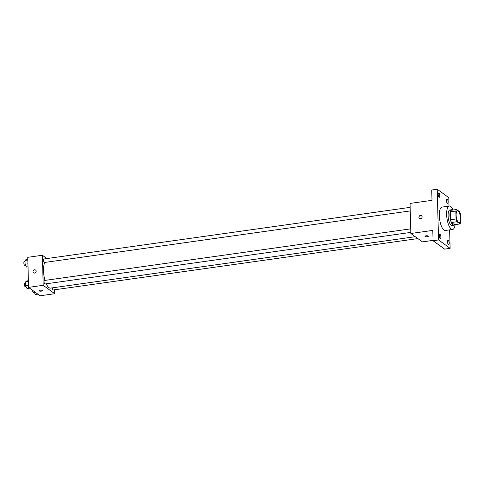 <?xml version="1.0" encoding="UTF-8"?>
<svg xmlns="http://www.w3.org/2000/svg" width="485" height="485" viewBox="0 0 485 485"><rect width="100%" height="100%" fill="white"/><g stroke="black" fill="none" stroke-linecap="round" stroke-linejoin="round"><path stroke-width="0.73" d="M458.446 222.36A5.905 2.031 -98 0 1 456.179 216.074A5.905 2.031 -98 0 1 457.47 210.878A5.905 2.031 -98 0 1 460.307 216.443A5.905 2.031 -98 0 1 459.119 222.566A5.905 2.031 -98 0 1 458.446 222.36M460.75 222.385L460.544 214.473A7.621 2.619 -98 0 0 459.659 211.721L456.615 209.514A7.621 2.619 -98 0 0 455.845 211.066L456.052 218.971A7.621 2.619 -98 0 0 456.937 221.724L459.98 223.937A7.621 2.619 -98 0 0 460.75 222.385M455.845 211.066L450.359 211.842L450.565 219.747L456.052 218.971M456.937 221.724L451.45 222.5L454.493 224.707L459.98 223.937M451.45 222.5A7.621 2.619 -98 0 1 450.565 219.747M450.359 211.842A7.621 2.619 -98 0 1 451.129 210.29L456.615 209.514M452.717 210.066A7.869 2.71 82 0 0 451.711 209.708A7.869 2.71 82 0 0 449.916 215.401A7.869 2.71 82 0 0 453.905 225.289A7.869 2.71 82 0 0 454.778 224.67M453.905 225.289L452.081 225.549A7.869 2.71 -98 0 1 451.177 225.27A7.869 2.71 -98 0 1 448.091 215.655A7.869 2.71 -98 0 1 449.88 209.963L451.711 209.708M455.154 224.616A11.804 4.062 -98 0 1 452.626 229.447A11.804 4.062 -98 0 1 451.274 229.029A11.804 4.062 -98 0 1 446.746 216.449A11.804 4.062 -98 0 1 449.334 206.064A11.804 4.062 -98 0 1 453.093 210.011M452.626 229.447L445.315 230.478A11.804 4.062 -98 0 1 443.957 230.06A11.804 4.062 -98 0 1 439.428 217.48A11.804 4.062 -98 0 1 442.017 207.101L449.334 206.064M448.073 201.712A2.213 0.764 -98 0 1 447.564 203.312A2.213 0.764 -98 0 1 446.503 201.233A2.213 0.764 -98 0 1 446.952 198.935A2.213 0.764 -98 0 1 448.073 201.712M449.152 243.04A2.213 0.764 -98 0 1 448.649 244.64A2.213 0.764 -98 0 1 447.588 242.561A2.213 0.764 -98 0 1 448.031 240.263A2.213 0.764 -98 0 1 449.152 243.04M440.883 237.038A2.213 0.764 -98 0 1 440.38 238.638A2.213 0.764 -98 0 1 439.319 236.559A2.213 0.764 -98 0 1 439.762 234.261A2.213 0.764 -98 0 1 440.883 237.038M439.798 195.71A2.213 0.764 -98 0 1 439.295 197.31A2.213 0.764 -98 0 1 438.234 195.231A2.213 0.764 -98 0 1 438.676 192.933A2.213 0.764 -98 0 1 439.798 195.71M449.007 206.113L448.783 197.625L437.215 189.229L438.543 239.954L450.11 248.344L449.625 229.866M437.215 189.229L431.729 190.005L432.002 200.335L410.049 203.427L410.837 233.485L432.79 230.393L433.056 240.724L438.543 239.954M420.55 218.686A1.722 1.534 126 0 1 419.264 216.14A1.722 1.534 126 0 1 422.023 217.401A1.722 1.534 126 0 1 420.55 218.686M433.056 240.724L444.624 249.12L450.11 248.344M410.837 233.485L422.405 241.882L433.05 240.378M428.4 236.219A1.722 0.509 -1.5 0 1 427.006 236.759A1.722 0.509 -1.5 0 1 425.078 236.492A1.722 0.509 -1.5 0 1 424.963 236.31A1.722 0.509 -1.5 0 1 426.667 235.758A1.722 0.509 -1.5 0 1 428.4 236.219A1.722 0.509 -1.5 0 1 427.012 236.759A1.722 0.509 -1.5 0 1 425.078 236.492A1.722 0.509 -1.5 0 1 424.963 236.31M419.495 218.432A1.722 1.534 126 0 1 421.513 215.649M415.263 236.698L50.501 288.12A13.774 4.741 -98 0 1 48.918 287.629A13.774 4.741 -98 0 1 46.239 283.804M45.002 280.397A13.774 4.741 -98 0 1 44.838 262.427M52.344 287.86A1.77 0.612 82 0 0 53.241 289.981L417.858 238.584M410.249 210.92L44.408 262.488A1.77 0.612 -98 0 1 44.202 262.427A1.77 0.612 -98 0 1 43.523 260.542A1.77 0.612 -98 0 1 43.911 258.984L410.152 207.356M410.807 232.406L44.972 283.98A1.77 0.612 -98 0 1 44.765 283.919A1.77 0.612 -98 0 1 44.086 282.034A1.77 0.612 -98 0 1 44.474 280.475L410.716 228.847M46.948 258.553L42.401 255.255L43.189 285.313L54.75 293.71L54.653 289.781M43.189 285.313L28.554 287.375L27.766 257.317L42.401 255.255M34.605 273.091A1.722 1.534 126 0 1 33.319 270.545A1.722 1.534 126 0 1 36.078 271.806A1.722 1.534 126 0 1 34.605 273.091M28.554 287.375L40.122 295.771L54.75 293.71M42.462 290.624A1.722 0.509 -1.5 0 1 41.067 291.164A1.722 0.509 -1.5 0 1 39.139 290.897A1.722 0.509 -1.5 0 1 39.018 290.715A1.722 0.509 -1.5 0 1 40.728 290.163A1.722 0.509 -1.5 0 1 42.462 290.624A1.722 0.509 -1.5 0 1 41.067 291.164A1.722 0.509 -1.5 0 1 39.139 290.897A1.722 0.509 -1.5 0 1 39.018 290.715M33.55 272.837A1.722 1.534 126 0 1 35.575 270.054M33.932 291.279L35.259 294.54L37.909 294.165M33.944 291.721L34.447 291.649M34.374 292.643L33.58 292.752A1.77 0.612 -98 0 1 33.374 292.691A1.77 0.612 -98 0 1 32.677 290.369M28.379 280.718L26.79 280.942L25.572 281.924L25.675 285.72L26.99 288.539L29.64 288.163M25.572 281.924L28.403 281.524M25.675 285.72L28.5 285.319M26.105 286.641L25.305 286.75A1.77 0.612 -98 0 1 25.105 286.69A1.77 0.612 -98 0 1 24.426 284.804A1.77 0.612 -98 0 1 24.814 283.246L25.608 283.131M27.815 259.233L26.226 259.457L25.014 260.433L25.111 264.228L26.426 267.047L28.015 266.823M25.014 260.433L27.839 260.033M25.111 264.228L27.936 263.834M25.541 265.149L24.747 265.259A1.77 0.612 -98 0 1 24.541 265.198A1.77 0.612 -98 0 1 23.862 263.313A1.77 0.612 -98 0 1 24.25 261.754L25.044 261.645"/></g></svg>
